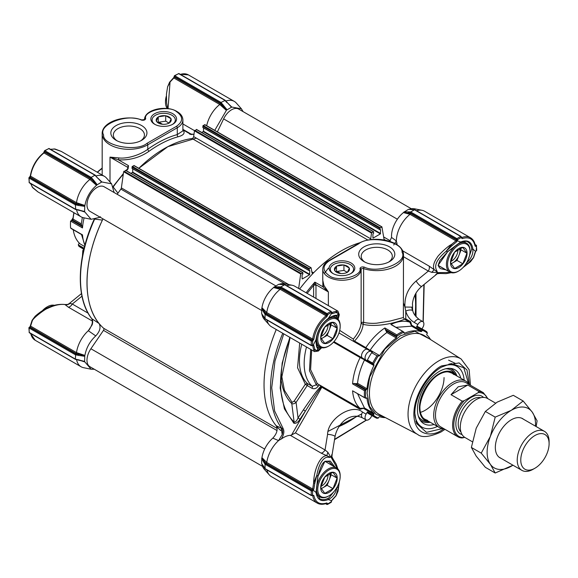 <?xml version="1.0" encoding="UTF-8"?>
<svg xmlns="http://www.w3.org/2000/svg" width="578" height="578" viewBox="0 0 578 578"><rect width="100%" height="100%" fill="white"/><g stroke="black" fill="none" stroke-linecap="round" stroke-linejoin="round"><path stroke-width="0.87" d="M117.074 140.822A15.548 8.981 180 0 1 113.339 134.985A15.548 8.981 180 0 1 122.933 126.69A15.548 8.981 180 0 1 139.883 128.634A15.548 8.981 180 0 1 144.435 134.985A15.548 8.981 180 0 1 140.7 140.822M116.12 140.309L116.12 140.309A18.055 10.426 180 0 1 116.12 125.571A18.055 10.426 180 0 1 141.653 125.571A18.055 10.426 180 0 1 141.653 140.309A18.055 10.426 180 0 1 116.12 140.309M172.808 113.714A12.868 7.427 0 0 0 154.608 113.714A12.868 7.427 0 0 0 154.608 124.219L154.608 124.219A12.868 7.427 0 0 0 172.808 124.219A12.868 7.427 0 0 0 172.808 113.714M172.338 124.48A11.618 6.705 0 0 0 175.322 119.993A11.618 6.705 0 0 0 171.919 115.246A11.618 6.705 0 0 0 159.261 113.794A11.618 6.705 0 0 0 152.093 119.993A11.618 6.705 0 0 0 155.07 124.48M100.485 216.757L99.38 217.444L91.107 219.293L84.901 212.047L79.829 210.385M69.938 303.371L69.244 303.551C67.814 303.941 70.169 304.331 65.372 304.534L64.938 304.541A5.007 4.711 151.3 0 0 69.938 303.371L72.301 304.042A5.007 2.89 -60 0 1 69.793 306.687A5.007 2.89 -60 0 1 68.334 307.164L64.938 304.541C60.004 303.927 54.188 305.235 47.483 308.457C45.496 308.76 33.293 317.842 32.31 320.718L30.583 326.122L76.491 352.631L84.901 355.412L84.756 355.817L75.985 353.57L29.991 327.018L29.615 327.235L75.711 353.844L75.342 359.083L84.619 361.423L84.756 355.817M146.949 143.366A1.17 0.672 60 0 1 147.773 144.796L177.28 127.76L177.28 134.587L182.901 130.859L182.901 119.921C182.764 116.539 180.813 113.75 177.041 111.554C166.218 104.748 144.384 109.48 144.514 119.617L144.529 119.559A1.17 0.954 2.4 0 1 145.685 118.714C142.99 110.774 168.921 104.784 176.456 111.612C183.334 116.518 183.334 121.423 176.456 126.329L146.949 143.366C136.646 152.325 102.385 145.663 103.578 134.934C97.451 124.776 127.377 113.057 141.451 120.101C143.734 120.52 145.143 120.058 145.685 118.714M149.095 151.226A1.669 0.838 54.3 0 1 147.773 149.268C157.736 142.145 167.577 137.253 177.28 134.587A1.669 1.178 -105.2 0 0 178.161 136.762A109.336 63.125 120 0 0 149.095 151.226C140.021 157.556 129.79 160.424 118.418 159.831L110.001 157.115L118.635 157.91C127.673 159.08 140.83 154.557 147.773 149.268L147.773 144.796A26.711 15.418 0 0 1 110.001 144.796A26.711 15.418 0 0 1 102.176 133.894L102.176 175.04M182.778 129.739C185.502 132.824 183.956 135.165 178.161 136.762M128.468 165.626L128.07 168.899L127.709 167.338A1.669 0.961 -60 0 1 128.468 165.626L118.418 159.831A1.669 0.657 96.3 0 0 118.635 157.91M113.331 187.178L117.955 193.189L121.633 188.067M196.643 129.667L194.461 130.852L193.659 136.589A1.669 0.961 120 0 1 192.069 138.539A109.336 63.125 -60 0 0 138.836 168.299L167.851 146.66L196.354 138.142M191.918 134.566L189.736 134.204M84.901 205.486C86.425 197.409 90.305 190.689 96.533 185.328L89.915 179.44A23.373 13.496 120 0 0 76.491 202.697L84.901 205.486L84.756 205.891L75.985 203.644L29.991 177.085L29.146 178.118L29.615 177.302A0.665 0.383 120 0 0 29.146 178.118L29.146 182.482L75.342 209.157L84.619 211.497L84.756 205.891M96.815 185.003L101.605 182.084L94.937 175.221L91.158 177.395L93.318 179.809L92.646 180.459L96.815 185.003L96.533 185.328M101.605 182.084L97.371 177.735L101.136 181.355M98.246 178.494L101.938 182.048M102.219 182.048L111.597 183.804L114.119 192.532M117.045 194.222L117.955 193.189M214.763 130.353L226.374 110.362L219.756 104.481A23.373 13.496 120 0 0 206.693 125.693M169.643 82.452L173.855 77.972L219.763 104.474L220.326 103.57L226.655 110.037L226.374 110.362M226.655 110.037L231.778 107.082L227.233 102.595L230.983 106.388M228.086 103.527L231.778 107.082M232.06 107.082L241.438 108.837L243.085 111.612M94.33 369.255L91.107 369.219L84.901 361.973L79.829 360.311M78.507 359.747L84.901 361.973M84.901 355.412C86.31 347.775 89.93 341.273 95.753 335.912C99.922 331.396 101.034 327.264 99.098 323.514C81.852 303.132 83.239 259.927 102.414 220.102L102.855 218.795M78.507 209.821L84.901 212.047M128.475 166.341L128.229 167.671M84.619 206.353L78.507 205.457L78.738 204.554L75.711 203.918L75.342 204.793L75.711 209.366M76.563 209.684A23.373 13.496 120 0 0 81.086 216.829A23.373 13.496 120 0 0 83.507 217.74L91.107 219.293M102.414 220.102L94.9 219.105M95.753 335.912L88.304 330.724L92.177 324.822L92.466 319.128L99.098 323.514M88.304 330.724A23.373 13.496 120 0 0 76.491 352.623L75.985 353.57M84.619 356.279L78.507 355.391L78.738 354.48L75.711 353.844M76.563 359.61A23.373 13.496 120 0 0 81.086 366.755A23.373 13.496 120 0 0 83.507 367.673L91.107 369.219M241.438 108.837L236.301 103.036A23.373 13.496 120 0 0 234.292 101.388A23.373 13.496 120 0 0 225.846 101.049M225.145 100.464L220.998 102.436L226.988 109.69M231.446 107.118L225.117 100.232M111.597 183.804L106.453 177.995A23.373 13.496 120 0 0 104.452 176.355A23.373 13.496 120 0 0 96.006 176.008M93.318 179.809L97.147 184.657M79.273 243.071L78.283 244.797L78.796 246.141A50.076 28.914 -60 0 0 80.826 247.529L83.637 249.147M70.538 221.143L70.458 224.596A50.076 28.914 -60 0 1 70.581 221.121L70.538 221.143M73.84 212.646L73.059 217.892L71.304 220.709M102.176 168.032L97.212 172.172M167.649 108.585L166.608 102.884L166.435 94.207L167.613 86.801L170.033 82.177L168.039 108.642M104.452 176.355L61.254 151.407L54.318 148.987L50.575 149.377M30.786 183.652L32.31 187.091L37.982 191.947M90.06 328.629L88.528 330.551M75.711 359.299L29.146 332.415A0.665 0.383 120 0 0 29.283 332.718L28.9 327.748L29.572 326.975A0.838 0.484 -120 0 0 29.435 327.155M223.159 104.842L222.487 105.492L220.428 103.195L220.998 102.436L174.802 75.761A0.665 0.383 120 0 0 174.332 76.578L174.332 76.036L177.872 73.991M97.097 177.627L95.276 175.192M95.24 175.163L49.072 148.51A0.665 0.383 120 0 0 48.74 148.546L95.305 175.43M29.146 181.665L29.146 182.482A0.665 0.383 120 0 0 29.283 182.785L28.9 177.822L29.572 177.049A0.838 0.484 -120 0 1 29.991 177.085A0.838 0.484 120 0 0 30.569 176.189A23.373 13.496 120 0 1 44 152.932L89.922 179.44L90.486 178.53L92.646 180.459L90.58 178.154L91.158 177.395L44.961 150.728A0.665 0.383 120 0 0 44.492 151.544L44.492 150.995L48.032 148.951M30.562 175.633A0.838 0.39 7.9 0 0 30.331 175.857A0.838 0.39 7.9 0 0 30.569 176.189L76.491 202.697L75.985 203.644M102.176 168.444A47.569 27.462 120 0 0 97.429 172.295M84.576 246.488L80.299 244.017A47.569 27.462 -60 0 1 73.233 229.748M82.437 256.083L82.806 250.592L84.121 248.316M71.766 228.613L70.581 227.934A50.076 28.914 -60 0 1 70.458 224.596M82.343 217.415L81.317 223.917L81.65 225.319L72.481 220.023A0.838 0.484 120 0 0 73.066 219.084A47.569 27.462 -60 0 1 74.056 212.776M220.428 103.195L174.332 76.578L174.332 77.011A0.838 0.484 120 0 1 174.216 77.481L173.855 77.972A0.838 0.405 -129.2 0 0 173.429 77.943L169.592 82.184L167.613 86.808M32.086 186.737A0.838 0.556 -33.6 0 0 32.31 187.091L33.286 188.226M55.77 149.261L54.318 148.987A0.838 0.556 -86.4 0 0 53.891 148.965M30.345 326.678L30.583 326.122A0.838 0.405 9.2 0 1 30.345 325.775L30.345 326.678A0.838 0.484 120 0 1 29.991 327.018A0.838 0.484 -120 0 0 29.572 326.975L30.099 326.686M32.354 320.234L35.114 316.303L32.101 320.328L30.345 325.775A0.838 0.405 9.2 0 1 30.598 325.544M78.507 355.391L75.342 354.726L29.146 328.051L29.615 327.235A0.665 0.383 120 0 0 29.146 328.051L29.615 327.235L29.146 327.502M29.146 331.591L29.146 328.051M70.581 221.121L72.481 220.023M84.106 217.863A50.076 28.914 120 0 0 82.502 227.942L70.632 221.092M70.632 228.021L82.502 234.87A50.076 28.914 120 0 0 84.706 244.725A50.076 28.914 120 0 0 84.915 245.209M82.502 227.942L81.65 225.319M174.332 76.578L174.332 76.036M90.58 178.154L44.492 151.544L44.492 150.995M81.491 234.516L84.706 244.725M262.231 314.548L261.957 314.266A20.866 12.044 120 0 0 264.211 319.229L269.355 325.038A23.373 13.496 -60 0 1 266.928 319.995M321.628 347.696L316.845 350.882L313.616 349.502L312.669 345.637A0.838 0.571 171.9 0 0 313.854 345.528L314.815 349.264A0.838 0.715 159.6 0 1 313.616 349.502L314.548 351.619L271.357 326.686A23.373 13.496 -60 0 1 269.355 325.038M368.576 350.044L370.187 350.124A47.577 27.469 -60 0 1 386.92 332.48L385.251 329.482L396.775 336.136L396.783 334.835A50.076 28.914 -60 0 1 399.781 332.957A50.076 28.914 -60 0 1 402.787 331.367L390.865 324.489A50.076 28.914 -60 0 1 409.867 322.221L404.354 319.042C405.402 319.482 380.823 328.434 363.121 324.366L363.627 322.394C368.049 323.319 372.456 323.572 376.856 323.167L390.107 321.043L403.372 317.539L403.473 255.194A26.711 15.418 180 0 1 363.627 268.626L363.627 322.394A1.669 0.961 0 0 0 361.134 323.21L363.121 324.366C362.652 329.727 359.783 335.298 354.524 341.078L365.86 347.624A0.838 0.484 -60 0 1 365.498 347.985A0.838 0.484 120 0 1 365.079 348.028M434.186 269.688L431.752 272.346L428.349 271.068A5.007 2.89 120 0 0 429.382 267.578A5.007 2.89 120 0 0 429.071 266.075L434.186 269.695C432.676 266.581 433.681 262.491 437.199 257.434C437.445 256.126 447.762 245.953 451.339 244.581L455.941 240.831L410.033 214.33L403.437 212.588L410.445 213.333L456.439 239.884L456.439 239.458L410.344 212.841L410.712 211.967L414.491 209.785L408.502 209.344L403.711 212.263M445.956 269.847L440.588 268.683C438.651 267.137 437.994 265.555 438.615 263.922L439.844 260.606L447.639 251.741L438.052 265.41L448.109 271.096M335.161 490.093L328.947 497.868L327.755 498.511A0.838 0.527 64.9 0 1 328.29 499.558C321.31 502.217 317.221 499.862 316.036 492.485L317.878 476.229A131.025 75.653 -60 0 1 316.845 475.195C317.828 469.668 319.273 465.369 321.187 462.299C323.68 458.137 326.411 456.519 329.388 457.458L330.927 457.032L329.337 456.837A1.669 1.416 106.3 0 1 329.388 457.458M319.547 346.793L317.582 347.588L316.722 345.716L316.274 339.365A0.838 0.433 -175.6 0 1 316.036 339.64C317.221 330.898 321.31 323.817 328.29 318.42C332.849 315.754 335.76 314.786 337.017 315.501A131.025 75.653 -60 0 1 338.433 313.5L338.058 319.237M427.359 333.109L426.853 331.859A50.076 28.914 -60 0 0 424.823 330.471A50.076 28.914 -60 0 0 422.612 329.402L422.366 330.313A49.246 28.43 -60 0 1 427.373 333.203L427.359 333.109M403.473 256.711L428.349 271.068L416.124 281.024C408.046 288.126 404.325 296.803 404.968 307.048L405.749 311.123C407.266 316.202 410.113 319.988 414.303 322.473L417.843 324.518A5.007 2.89 -60 0 1 422.85 321.628A5.007 2.89 -60 0 1 423.884 323.918A5.007 2.89 -60 0 1 422.85 327.408L422.012 328.853M280.749 430.531A109.336 63.125 -60 0 1 276.262 329.518A109.336 63.125 120 0 0 276.154 425.74C278.097 429.44 276.985 433.572 272.809 438.131A20.866 12.044 120 0 0 261.957 457.639L266.761 462.479L312.669 488.981L313.616 483.121C313.796 470.196 320.06 455.32 326.787 455.717L321.093 453.094L290.322 435.328A5.007 2.89 -60 0 0 291.587 434.959L305.35 411.124L303.421 409.809L298.053 417.93C296.774 420.871 295.459 422.236 294.123 422.027L291.774 403.567C292.938 404.188 294.375 403.798 296.088 402.404L298.053 417.93L299.982 419.238L305.35 411.124C313.63 397.895 319.02 389.709 321.534 386.559L321.823 387.238L360.072 409.318L364.48 408.003L357.703 393.986L364.443 407.974L373.887 413.422A47.569 27.462 -60 0 1 366.979 398.155L366.466 397.852M363.569 408.422L373.843 414.354A0.838 0.484 120 0 0 373.887 413.422M360.072 409.318A0.838 0.484 120 0 0 360.116 408.386L364.487 408.09M321.534 386.559L318.066 384.11L360.116 408.386A50.076 28.914 120 0 1 352.58 390.8L364.501 397.678A50.076 28.914 120 0 1 364.501 390.75L366.394 389.716L356.048 383.741L354.097 383.438L352.58 383.871A50.076 28.914 -60 0 1 360.116 357.58L333.477 342.198M360.072 356.698L333.976 341.634L373.843 364.653L363.569 358.721L364.487 359.776L360.116 357.58A0.838 0.484 -60 0 0 360.072 356.698L363.569 358.721M356.048 383.741L357.536 383.322C358.317 375.722 360.621 367.976 364.443 360.072L364.443 360.072C360.629 367.976 358.324 375.722 357.536 383.322L366.979 388.777A47.569 27.462 -60 0 1 373.887 365.527A0.838 0.484 120 0 0 373.843 364.653M332.849 273.466A12.868 7.427 0 0 0 351.041 273.466A12.868 7.427 0 0 0 351.041 262.961A12.868 7.427 0 0 0 332.849 262.961A12.868 7.427 0 0 0 332.849 273.466L332.849 273.466M350.579 273.719A11.618 6.705 0 0 0 353.563 269.232A11.618 6.705 0 0 0 350.16 264.493A11.618 6.705 0 0 0 337.501 263.041A11.618 6.705 0 0 0 330.327 269.232A11.618 6.705 0 0 0 333.311 273.719M363.996 261.61A18.055 10.426 0 0 0 389.529 261.61A18.055 10.426 0 0 0 389.529 246.871A18.055 10.426 0 0 0 363.996 246.871A18.055 10.426 0 0 0 363.996 261.61L363.996 261.61M388.582 262.123A15.548 8.981 0 0 0 392.317 256.285A15.548 8.981 0 0 0 387.759 249.942A15.548 8.981 0 0 0 370.816 247.991A15.548 8.981 0 0 0 361.214 256.285A15.548 8.981 0 0 0 364.949 262.123M396.775 336.136L396.833 336.23A49.246 28.43 -60 0 1 400.373 333.976A49.246 28.43 -60 0 1 403.914 332.14L404.434 333.282A47.569 27.462 -60 0 1 421.116 331.627L411.673 326.18L409.867 322.221A0.838 0.484 -60 0 0 410.647 321.715L405.799 318.919L404.282 318.991L403.372 317.539M422.366 330.313L421.897 331.122L411.623 325.19L410.647 321.715M468.505 383.395L463.787 367.709L451.259 363.569L441.686 367.052C427.344 374.905 414.484 397.187 414.852 413.53L416.622 423.566L426.47 432.344L442.416 428.587M415.885 421.434A35.056 20.237 120 0 0 420.618 426.354L421.918 427.099A35.056 20.237 -60 0 1 414.874 414.722M442.726 366.474A35.056 20.237 -60 0 1 456.974 366.387L455.674 365.636A35.056 20.237 120 0 0 449.048 363.996M416.565 210.753A23.373 13.496 -60 0 1 422.142 210.327L414.542 208.781A20.866 12.044 120 0 0 409.116 209.308L409.499 209.409M403.437 212.588A20.866 12.044 120 0 0 391.559 237.435L389.745 241.264M311.845 271.833L313.579 272.83A109.336 63.125 -60 0 1 360.369 242.601A109.336 63.125 120 0 0 299.635 289.036M286.717 285.72A23.373 13.496 -60 0 1 292.302 285.294L284.701 283.747A20.866 12.044 120 0 0 279.275 284.268L279.658 284.369M278.661 284.304L273.871 287.223L280.605 288.292L326.599 314.851L326.599 314.418L280.503 287.808L280.872 286.926L284.651 284.744L278.661 284.304M273.589 287.548A20.866 12.044 120 0 0 261.957 307.706L266.761 312.546A23.373 13.496 -60 0 1 280.186 289.296L273.589 287.548L273.871 287.223M265.634 319.02L265.056 318.688L265.634 319.02L265.056 318.688L265.056 314.324L263.9 312.496A0.665 0.513 -32.2 0 1 264.529 311.817L261.957 307.706M261.812 308.11L261.675 313.724L263.9 316.86A0.665 0.513 147.8 0 0 264.139 317.235M265.634 468.946L265.056 468.614L265.634 468.946L265.056 468.614L265.056 464.25L263.9 462.422A0.665 0.513 -32.2 0 1 264.529 461.75L261.957 457.639M261.812 458.043L261.675 463.65L263.9 466.786A0.665 0.513 147.8 0 0 264.139 467.161M262.231 464.481L261.812 463.953M261.957 464.199A20.866 12.044 120 0 0 264.211 469.163L269.355 474.964A23.373 13.496 -60 0 1 266.928 469.921M326.108 503.322A0.838 0.556 -110.6 0 0 326.505 503.373C323.008 504.673 319.937 504.587 317.271 503.12L271.357 476.612A23.373 13.496 -60 0 1 269.355 474.964M263.9 462.422L261.675 458.506M263.9 466.786L265.056 468.614L311.253 495.288L311.253 490.924A0.665 0.383 -60 0 1 311.73 490.108L312.438 491.062L311.253 490.924L265.056 464.25L265.634 463.498L311.73 490.108L312.098 489.891L266.104 463.332L266.761 462.479A23.373 13.496 -60 0 1 278.574 440.58L272.809 438.131M276.154 425.74L281.183 428.081L282.216 434.54L278.574 440.58M263.9 312.496L261.675 308.573M274.203 286.876L278.712 286.847A0.665 0.513 92.2 0 0 278.444 287.728L280.503 287.808M292.302 285.294A23.373 13.496 -60 0 1 294.729 286.204L337.92 311.145L335.616 311.39L338.433 313.5L336.013 312.554A0.838 0.715 -99.6 0 0 335.616 311.39L331.794 312.503A0.838 0.571 68.1 0 1 332.292 313.587L336.013 312.554M339.719 330.385L353.288 339.084C357.926 333.622 360.542 328.333 361.134 323.21L361.134 269.435A19.197 11.083 180 0 1 349.076 279.456A19.197 11.083 180 0 1 328.369 277.007A19.197 11.083 180 0 1 322.748 269.167L322.748 280.113L323.933 285.474L328.369 291.941L322.871 286.746L322.748 275.121M391.559 237.435L396.356 240.968L393.712 245.007M396.356 240.968A23.373 13.496 -60 0 1 410.033 214.33L410.445 213.333M404.044 211.916L408.552 211.88A0.665 0.513 92.2 0 0 408.285 212.762L410.344 212.841M422.142 210.327A23.373 13.496 -60 0 1 424.57 211.245L470.485 237.753A23.373 13.496 -60 0 0 461.649 237.551A0.838 0.556 69.4 0 1 462.14 238.62C469.148 236.453 473.461 238.945 475.087 246.098A0.838 0.556 -9.4 0 0 475.318 245.621C474.697 241.944 473.086 239.321 470.485 237.753M290.322 435.328A23.373 13.496 120 0 0 281.284 439.027L278.762 440.378M266.104 463.332L264.529 461.75L265.634 463.498M278.712 286.847L280.872 286.926L327.069 313.601L327.777 314.851A0.838 0.484 0 0 1 326.599 314.851A0.838 0.484 -60 0 1 326.108 315.805A23.373 13.496 -60 0 0 312.684 339.062L266.761 312.554L266.104 313.406L264.529 311.817L265.634 313.565L265.056 314.324L311.253 340.998A0.665 0.383 -60 0 1 311.73 340.182L312.438 341.136L311.253 340.998L311.253 345.355L312.438 345.225L311.73 345.63A0.665 0.383 -60 0 1 311.39 345.666L311.39 345.666A0.665 0.383 -60 0 1 311.253 345.355L265.056 318.688L263.9 316.86M265.634 313.565L311.73 340.182L312.098 339.965A0.838 0.484 -60 0 0 312.684 339.062A0.838 0.39 7.9 0 0 313.854 339.185C315.48 330.154 319.793 322.683 326.801 316.758A0.838 0.39 -127.9 0 0 326.108 315.805L280.186 289.296L280.605 288.292M282.49 284.665A0.665 0.513 -87.8 0 1 282.938 284.679M285.229 285.077L284.651 284.744L285.229 285.077M307.142 293.371L313.616 285.359L314.88 282.136L315.92 284.752A1.669 0.723 -10.2 0 0 313.731 284.997M328.369 268.156L324.309 273.546M306.123 292.786A109.336 63.125 -60 0 1 314.88 282.136L322.871 286.746A1.669 1.069 153.8 0 0 323.933 285.474M396.226 244.256L396.905 243.049L396.342 241.113M396.905 243.049A23.373 13.496 120 0 0 397.158 244.87M412.331 209.698A0.665 0.513 -87.8 0 1 412.779 209.72M415.069 210.117L414.491 209.785L415.069 210.117M476.51 245.585L476.25 250.642A0.838 0.484 60 0 1 476.077 251.025L476.749 250.252L476.366 245.282A0.665 0.383 -60 0 1 476.51 245.585L476.25 246.553L475.087 246.098M435.718 274.629L437.705 272.787L440.718 273.459M472.732 258.763L470.535 261.704L463.881 266.603M450.623 272.469L437.394 272.621L436.997 271.075A1.669 1.416 133.7 0 1 436.433 271.342L437.033 272.397L431.752 272.346M439.237 272.961A1.669 1.279 -71.3 0 0 439.706 272.643M475.195 251.972A0.838 0.405 -170.8 0 1 475.304 252.225A0.838 0.405 -170.8 0 1 475.058 252.456L473.469 257.412M415.987 293.097L416.044 316.852M338.961 482.977L338.043 491.184L336.064 495.816L332.22 500.057A0.838 0.405 50.8 0 0 332.292 499.724L335.796 495.873M332.292 499.724L331.555 500.729L332.22 500.057A0.838 0.405 50.8 0 1 331.945 500.093M332.14 458.455L330.927 457.032L332.104 459.026A1.669 1.279 -48.7 0 0 332.14 458.455L333.101 459.105L336.121 464.004L337.892 468.989M332.104 459.026L337.415 468.563M339.315 481.864L338.043 491.192L336.577 494.587M330.847 502.239L331.324 501.422M325.479 503.72L327.524 504.442L331.23 502.296L331.562 501.328A0.838 0.484 180 0 1 331.324 501.668L327.069 504.421A0.665 0.383 -60 0 1 326.736 504.45L326.736 504.45A0.665 0.383 -60 0 1 326.599 504.146L327.777 504.009L327.069 504.421M311.253 495.288L312.438 495.151L311.73 495.556A0.665 0.383 -60 0 1 311.39 495.592L311.39 495.592A0.665 0.383 -60 0 1 311.253 495.288M291.587 434.959L295.466 432.886L325.06 449.973A5.007 2.89 -60 0 1 321.093 453.094M333.101 459.105C330.876 454.85 332.393 456.692 332.01 455.262L335.016 436.65A5.007 1.221 -170.8 0 0 332.61 435.176A5.007 1.221 -170.8 0 0 327.567 434.41L325.06 449.973L327.863 452.278L326.787 455.717L329.337 456.837M313.616 483.121L316.845 475.195L314.815 483.316L313.616 483.121M313.854 489.082L312.691 490.91A0.838 0.484 -120 0 0 312.098 489.891A0.838 0.484 -60 0 0 312.452 489.552L312.669 488.981A0.838 0.376 6.7 0 0 313.854 489.082L314.815 483.316M331.324 311.694L331.324 312.51L327.777 314.555L326.599 314.418A0.665 0.383 -60 0 1 327.069 313.601L330.847 311.419A0.665 0.383 -60 0 1 331.324 311.694L331.324 312.51L330.847 311.419L284.651 284.744M408.552 211.88L410.712 211.967L456.916 238.635L457.624 239.884A0.838 0.484 0 0 1 456.439 239.884A0.838 0.484 -60 0 1 456.324 240.361L455.941 240.831A0.838 0.376 -126.7 0 1 456.613 241.814L457.393 240.831L460.652 241.994C467.631 239.343 471.72 241.698 472.905 249.075C473.252 254.139 471.164 258.706 466.641 262.773A131.025 75.653 -60 0 1 467.667 263.806L473.295 257.766M456.613 241.814L452.104 245.527L451.339 244.581L446.086 251.343A131.025 75.653 -60 0 1 447.495 251.719L460.652 241.994A0.838 0.527 64.9 0 1 460.42 242.413C464.502 241.055 467.024 240.947 467.985 242.088A18.366 10.599 -60 0 1 471.727 249.132L468.151 259.746M434.186 269.695L436.433 271.342M436.997 271.075C433.63 265.923 436.665 259.349 446.086 251.343L452.104 245.527M461.165 236.727L461.165 237.544L457.624 239.588L456.439 239.458A0.665 0.383 -60 0 1 456.916 238.635L460.688 236.46A0.665 0.383 -60 0 1 461.165 236.727L461.165 237.544L460.688 236.46L414.491 209.785M476.034 250.765L476.51 250.498L476.034 250.765M475.167 244.812L476.51 246.409M475.058 252.456L476.25 250.642M327.863 452.278L330.551 456.83M331.223 457.22L331.83 454.568M385.432 417.612A47.569 27.462 -60 0 1 379.63 416.738A0.838 0.484 -60 0 0 378.85 417.244L378.38 418.06A49.246 28.43 -60 0 1 373.374 415.163L367.435 411.825L366.091 414.144L362.55 412.107C352.262 403.039 327.805 418.638 327.567 434.41M367.435 411.825A0.838 0.484 120 0 0 367.398 412.764L372.709 415.835A50.076 28.914 120 0 0 374.746 417.215A50.076 28.914 120 0 0 376.957 418.284L378.38 418.06M335.016 436.65C337.465 423.681 349.885 411.738 362.55 417.887L366.091 419.931A5.007 2.89 -60 0 0 371.098 417.041L371.936 415.596M336.013 495.548L338.433 487.659A131.025 75.653 -60 0 1 337.017 487.283C335.767 493.222 332.856 497.318 328.29 499.558L331.555 500.729L331.324 501.668M334.958 467.075L330.269 461.063L324.901 461.28L317.965 476.344C322.481 458.527 325.595 461.302 329.113 461.771L332.805 465.832M312.691 490.91L312.438 495.151L311.73 495.556M280.561 382.983A95.493 55.134 -60 0 1 290.113 337.509L280.561 382.983A95.493 55.134 -60 0 0 294.123 422.027A1.669 1.351 133.8 0 1 293.805 423.19C295.842 423.775 297.901 422.46 299.982 419.238M312.337 345.492A0.838 0.484 -120 0 0 312.691 345.073L311.73 345.63M313.854 345.528L313.392 344.936A0.838 0.672 105.4 0 1 312.626 345.406L311.39 345.666L265.223 319.005M314.815 349.264L316.845 350.882A131.025 75.653 -60 0 1 317.878 348.664C316.628 347.934 316.014 344.921 316.036 339.64L313.392 344.936L312.691 345.073M317.582 347.588A0.838 0.824 -58.1 0 1 317.878 348.664L320.674 347.392M337.321 318.565L337.017 315.501A0.838 0.824 118.1 0 1 335.941 315.783L336.244 317.886M373.374 364.378A49.246 28.43 -60 0 1 378.38 355.708L378.85 355.976A0.838 0.484 -60 0 0 379.63 355.578A47.569 27.462 -60 0 1 396.313 337.971L386.87 332.516C380.678 336.996 375.122 342.87 370.187 350.131L370.144 350.189M378.38 355.708L376.957 355.766A50.076 28.914 -60 0 0 372.709 363.114L367.398 360.051A0.838 0.484 120 0 0 367.435 360.954L373.28 364.328L372.709 363.114M367.398 360.051A50.076 28.914 -60 0 1 371.647 352.696A0.838 0.484 120 0 1 372.442 352.277L338.99 332.964L353.859 341.547L353.288 339.084M332.292 313.587L331.555 313.486L331.324 312.51M313.616 297.106L313.616 285.359A1.669 0.961 180 0 1 315.978 285.359L315.92 284.752L328.369 291.941L328.369 305.625M353.693 341.099L354.524 341.078M437.705 272.787L437.033 272.397M405.799 318.919L405.749 311.123A5.007 2.269 -16 0 1 412.41 310.429L411.782 307.142L404.968 307.048L403.473 303.125M471.727 249.132A0.838 0.527 -4.9 0 0 472.905 249.075L475.643 251.452L473.555 257.672L470.535 261.704L463.094 267.469M427.373 333.203L426.904 334.019A0.838 0.484 -60 0 0 426.853 334.944A47.569 27.462 -60 0 1 430.509 339.532M373.843 414.354L373.374 415.163M366.091 419.931A5.007 2.89 -60 0 1 366.091 414.144M327.755 498.511A18.366 10.599 -60 0 1 319.779 498.785L316.274 492.073A0.838 0.527 175.1 0 1 316.036 492.485L312.452 489.552M301.774 344.242A55.091 31.804 120 0 0 307.424 383.561L312.142 386.285L316.318 384.854L318.247 386.162C316.361 388.568 314.266 389.276 311.947 388.286L307.229 385.555L296.088 402.404L294.166 401.096L305.307 384.247L307.229 385.555A1.669 0.961 120 0 0 307.662 384.247A1.669 0.961 -60 0 0 307.424 383.561L305.307 384.247L297.569 367.752L299.679 343.036M335.941 315.783L335.948 315.783C333.044 315.971 330.45 316.961 328.167 318.767A0.838 0.433 -124.4 0 0 328.29 318.42L331.555 313.486A0.838 0.672 134.6 0 0 331.577 312.575L331.548 312.546M371.098 351.503L367.557 349.459A5.007 2.89 -60 0 0 362.55 352.349A5.007 2.89 -60 0 0 362.55 358.129L366.091 360.173A5.007 2.89 -60 0 1 366.091 354.393A5.007 2.89 -60 0 1 371.098 351.503L338.99 332.964M369.949 350.311L365.86 347.624A50.076 28.914 -60 0 1 384.861 327.95L396.783 334.835M421.897 331.122L421.116 331.627M403.921 332.986L404.434 333.282L403.914 332.906M396.833 336.23L396.313 337.971M366.979 388.777L366.394 389.716M366.394 397.895L366.979 398.155L365.73 398.271A49.246 28.43 -60 0 1 365.73 390.099M372.709 415.835L373.28 415.199M374.746 417.215L369.429 414.151A50.076 28.914 -60 0 1 367.398 412.764M311.658 349.95L310.61 369.703L317.235 383.467L318.066 384.11M280.785 376.531A80.617 46.543 120 0 0 291.774 403.567A1.669 1.351 134.4 0 1 292.1 402.404L294.166 401.096M281.103 372.868L284.412 390.309L292.1 402.404M385.251 329.482L384.861 327.95M417.843 324.518L416.5 326.837L417.302 326.339L422.612 329.402M390.865 324.489L391.508 324.634M396.183 327.329L411.673 326.173L396.183 327.336M403.914 332.14L391.465 324.612M424.823 330.471L417.302 326.339M365.73 398.271L352.58 390.8M411.623 325.19L411.796 326.151M162.505 124.27L158.907 122.196M349.285 268.315A7.514 4.335 180 0 1 349.199 270.36A7.514 4.335 180 0 1 347.501 272.151L349.394 268.084L343.939 264.934L336.49 266.09L334.496 270.388L336.938 272.469M334.792 270.555A7.514 4.335 180 0 0 336.634 272.303A7.514 4.335 180 0 0 339.654 273.365L340.348 273.473A7.514 4.335 180 0 0 346.995 272.448L347.501 272.151M334.604 270.157A7.514 4.335 180 0 1 336.382 266.321M336.895 266.024A7.514 4.335 180 0 1 343.542 264.999M344.235 265.107A7.514 4.335 180 0 1 349.098 267.917M343.939 264.934L343.939 270.388L347.392 272.382M336.49 266.09L336.49 271.537L343.939 270.388M336.28 271.992L336.49 271.537M321.13 338.564A10.057 5.809 120 0 0 322.408 338.101L323.702 337.35A10.057 5.809 120 0 0 328.868 330.927L329.518 329.258A10.057 5.809 120 0 0 330.168 325.443A10.057 5.809 120 0 0 329.937 323.499M320.92 336.367A8.511 4.913 120 0 0 327.986 325.443A8.511 4.913 120 0 0 327.936 324.54M328.961 345.904A15.859 9.154 -60 0 1 317.748 339.43A15.859 9.154 -60 0 1 328.961 320.01A15.859 9.154 -60 0 1 340.175 326.483A15.859 9.154 -60 0 1 328.961 345.904L328.369 346.244A16.69 9.638 -60 0 1 320.024 347.067A16.69 9.638 -60 0 1 316.563 339.43A16.69 9.638 -60 0 1 317.618 333.203M323.507 323.008A16.69 9.638 -60 0 1 336.714 318.16A16.69 9.638 -60 0 1 340.175 325.797L340.175 326.483M323.109 343.072A11.683 6.748 120 0 0 332.112 339.936A11.683 6.748 120 0 0 337.212 328.174A11.683 6.748 120 0 0 334.799 322.835A11.683 6.748 120 0 0 325.797 325.963A11.683 6.748 120 0 0 320.696 337.725A11.683 6.748 120 0 0 323.116 343.072A11.683 6.748 120 0 0 332.119 339.943A11.683 6.748 120 0 0 337.22 328.181A11.683 6.748 120 0 0 334.799 322.835M337.075 328.196L332.986 322.38L324.807 327.105L320.718 337.639L324.807 343.455L332.986 338.737L337.075 328.196L331.237 324.829L330.219 323.384M321.238 338.773L322.408 338.101M323.702 337.35L327.148 335.363L328.868 330.927M329.518 329.258L331.237 324.829M332.986 338.737L327.148 335.363M429.468 421.824A27.766 16.032 -60 0 1 428.746 421.752A27.766 16.032 -60 0 1 422.597 393.596A27.766 16.032 -60 0 1 455.753 374.97A27.766 16.032 -60 0 1 456.179 375.563M434.071 424.483A31.118 17.961 -60 0 1 421.124 421.391A31.118 17.961 -60 0 1 421.022 393.481A31.118 17.961 -60 0 1 451.628 368.554A31.118 17.961 -60 0 1 460.782 378.222M456.974 366.387A35.056 20.237 -60 0 1 464.148 380.165M437.445 426.427A35.056 20.237 -60 0 1 421.918 427.099M420.56 412.302A26.711 15.418 120 0 0 444.049 377.593M340.745 273.517L337.14 271.436M171.045 119.068A7.514 4.335 180 0 1 170.965 121.113A7.514 4.335 180 0 1 169.267 122.904L171.153 118.837L165.705 115.694L158.256 116.843L156.262 121.142L158.704 123.222M156.551 121.315A7.514 4.335 180 0 0 158.394 123.056A7.514 4.335 180 0 0 161.421 124.118L162.115 124.227A7.514 4.335 180 0 0 168.762 123.201L169.267 122.904M156.363 120.91A7.514 4.335 180 0 1 158.148 117.074M158.654 116.778A7.514 4.335 180 0 1 165.301 115.752M165.994 115.86A7.514 4.335 180 0 1 170.864 118.671M165.705 115.694L165.705 121.142L169.159 123.136M158.256 116.843L158.256 122.298L165.705 121.142M158.047 122.746L158.256 122.298M321.13 488.497A10.057 5.809 120 0 0 322.408 488.027L323.702 487.283A10.057 5.809 120 0 0 328.868 480.86L329.518 479.191A10.057 5.809 120 0 0 330.168 475.369A10.057 5.809 120 0 0 329.937 473.433M320.92 486.293A8.511 4.913 120 0 0 327.986 475.369A8.511 4.913 120 0 0 327.936 474.473M328.961 495.83L328.369 496.17A16.69 9.638 -60 0 1 320.024 497.001A16.69 9.638 -60 0 1 316.563 489.356A16.69 9.638 -60 0 1 323.853 472.558A16.69 9.638 -60 0 1 336.714 468.086A16.69 9.638 -60 0 1 340.175 475.73L340.175 476.409A15.859 9.154 -60 0 1 328.961 495.83A15.859 9.154 -60 0 1 317.748 489.356A15.859 9.154 -60 0 1 328.961 469.936A15.859 9.154 -60 0 1 340.175 476.409M323.109 492.998A11.683 6.748 120 0 0 332.112 489.862A11.683 6.748 120 0 0 337.212 478.107A11.683 6.748 120 0 0 334.799 472.761A11.683 6.748 120 0 0 325.797 475.896A11.683 6.748 120 0 0 320.696 487.651A11.683 6.748 120 0 0 323.116 493.005A11.683 6.748 120 0 0 332.119 489.869A11.683 6.748 120 0 0 337.22 478.114A11.683 6.748 120 0 0 334.799 472.761M337.075 478.129L332.986 472.305L324.807 477.031L320.718 487.572L324.807 493.388L332.986 488.663L337.075 478.129L331.237 474.755L330.219 473.31M321.238 488.706L322.408 488.027M323.702 487.283L327.148 485.296L328.868 480.86M329.518 479.191L331.237 474.755M332.986 488.663L327.148 485.296M450.97 263.604A10.057 5.809 120 0 0 452.249 263.135L453.549 262.39A10.057 5.809 120 0 0 458.708 255.967L459.358 254.298A10.057 5.809 120 0 0 460.009 250.476A10.057 5.809 120 0 0 459.785 248.54M450.761 261.408A8.511 4.913 120 0 0 457.827 250.476A8.511 4.913 120 0 0 457.776 249.58M458.802 270.938L458.21 271.277A16.69 9.638 -60 0 1 449.865 272.108A16.69 9.638 -60 0 1 446.404 264.464A16.69 9.638 -60 0 1 453.694 247.666A16.69 9.638 -60 0 1 466.554 243.194A16.69 9.638 -60 0 1 470.015 250.838L470.015 251.517A15.859 9.154 -60 0 1 458.802 270.938A15.859 9.154 -60 0 1 447.589 264.464A15.859 9.154 -60 0 1 458.802 245.043A15.859 9.154 -60 0 1 470.015 251.517M452.95 268.105A11.683 6.748 120 0 0 461.952 264.97A11.683 6.748 120 0 0 467.053 253.215A11.683 6.748 120 0 0 464.64 247.868M450.537 262.759A11.683 6.748 120 0 0 452.957 268.113A11.683 6.748 120 0 0 461.966 264.977A11.683 6.748 120 0 0 467.067 253.222A11.683 6.748 120 0 0 464.647 247.875A11.683 6.748 120 0 0 455.637 251.004A11.683 6.748 120 0 0 450.537 262.759M466.916 253.236L462.826 247.42L454.648 252.138L450.558 262.679L454.648 268.495L462.826 263.77L466.916 253.236L461.078 249.862L460.059 248.417M451.078 263.814L452.249 263.135M453.549 262.39L456.988 260.403L458.708 255.967M459.358 254.298L461.078 249.862M462.826 263.77L456.988 260.403M262.571 466.388L89.922 366.712A14.19 8.193 -60 0 1 90.905 348.758L103.484 330.356A1.669 0.961 120 0 0 103.946 329.012A1.669 0.961 120 0 0 103.693 328.311A109.336 63.125 -60 0 1 102.992 218.881M261.675 310.494L89.922 211.331A14.19 8.193 -60 0 1 89.922 194.945A14.19 8.193 -60 0 1 104.112 186.752L275.865 285.915M117.182 194.302A109.336 63.125 -60 0 1 120.874 189.1A1.669 0.961 120 0 0 121.373 187.915L123.641 171.745L125.816 170.553M298.66 288.473L300.697 273.965L302.872 272.78L302.872 274.008L302.106 274.991L302.106 278.813M302.345 278.95L309.541 274.788L309.779 270.562L309.013 270.461L309.367 268.626L311.087 267.744L311.99 272.715A1.669 0.961 -60 0 0 312.322 273.25A1.669 0.961 -60 0 0 313.579 272.83M131.04 173.4L132.723 172.157L132.723 168.798M131.957 168.241L309.013 270.461L132.022 168.393L132.311 166.399L134.132 165.684M193.659 136.589L370.715 238.808A1.669 0.961 -60 0 1 370.382 239.74M370.715 238.808L371.517 233.079L373.345 231.684L373.699 233.115L372.926 234.104L372.926 237.919M373.164 238.057L380.367 233.902L380.599 229.676L379.905 229.726L379.833 228.346L381.914 226.858L384.168 239.899M201.859 132.514L203.543 131.271L203.543 127.904M202.777 127.348L379.833 229.574L202.849 127.507L203.131 125.513L204.952 124.797M217.386 131.871L223.621 118.895A14.19 8.193 -60 0 1 238.671 109.069L411.319 208.745M534.939 435.516A20.035 11.567 120 0 0 520.771 460.052A20.035 11.567 120 0 0 534.939 468.231L533.162 469.249A22.535 13.012 -60 0 1 521.898 470.369A22.535 13.012 -60 0 1 518.444 452.314A22.535 13.012 -60 0 1 533.162 432.452A22.535 13.012 -60 0 1 544.433 431.333A22.535 13.012 -60 0 1 549.1 441.65L549.1 443.694A20.035 11.567 120 0 0 534.939 435.516M495.534 403.104L487.5 398.466A22.535 13.012 120 0 0 476.229 399.579A22.535 13.012 120 0 0 461.511 419.44A22.535 13.012 120 0 0 464.965 437.495L472.349 441.765M487.42 398.423A24.623 14.219 120 0 0 478.208 392.621L478.974 391.501A25.454 14.696 -60 0 1 483.331 392.686L466.215 382.809A25.454 14.696 120 0 0 453.492 384.067A25.454 14.696 120 0 0 436.86 406.5A25.454 14.696 120 0 0 440.761 426.896L457.877 436.78A25.454 14.696 -60 0 1 462.234 401.168L464.177 400.727A24.623 14.219 120 0 0 453.788 425.126A24.623 14.219 120 0 0 464.177 437.524L462.234 437.965A25.454 14.696 -60 0 1 457.877 436.78L462.234 437.965M443.918 428.717A26.711 15.418 -60 0 1 439.251 427.474A26.711 15.418 -60 0 1 435.155 406.067A26.711 15.418 -60 0 1 452.603 382.535A26.711 15.418 -60 0 1 465.962 381.213A26.711 15.418 -60 0 1 469.372 384.63M478.974 391.501L467.761 385.027L458.202 386.783L451.021 394.695L462.234 401.168M478.208 392.621L464.177 400.727M464.604 437.279L464.177 437.524M467.761 385.027L451.021 394.695M533.162 469.249L534.939 468.231A20.035 11.567 120 0 0 549.1 443.694M487.131 452.213A34.218 19.76 120 0 0 490.375 464.315L481.228 453.13L490.375 436.376A34.218 19.76 120 0 0 487.131 452.213M501.032 458.325A22.621 13.056 -60 0 1 495.332 447.48A22.621 13.056 -60 0 1 511.328 419.78A22.621 13.056 -60 0 1 523.567 419.288M512.961 465.211L495.194 473.006L490.375 464.315A34.218 19.76 120 0 0 511.328 466.186A34.218 19.76 120 0 0 512.939 465.196M535.474 426.159A34.218 19.76 120 0 0 532.28 412.179A34.218 19.76 120 0 0 511.328 410.301A34.218 19.76 120 0 0 490.375 436.376L495.194 417.121L511.328 410.301L523.141 400.988L532.28 412.179L537.106 420.863L536.138 426.55M523.141 400.988L513.293 395.309L497.167 402.129L485.354 411.442L476.207 428.197L471.381 447.444L476.207 456.136L485.354 467.32L495.194 473.006M471.381 447.444L481.228 453.13M485.354 411.442L495.194 417.121M54.419 305.329A16.69 9.638 120 0 0 47.439 306.723L46.847 307.062A15.859 9.154 120 0 0 42.555 310.531M47.439 306.723A16.69 9.638 120 0 0 43.068 310.213M166.334 96.136A15.859 9.154 120 0 0 165.481 101.591L165.481 102.27A16.69 9.638 120 0 0 167.345 108.548M166.32 96.736A16.69 9.638 120 0 0 165.481 102.27M176.456 126.329A1.17 0.672 -120 0 1 177.28 127.76A19.197 11.083 0 0 0 182.901 119.921M110.001 181.998L110.001 157.115L127.709 167.338A1.669 0.961 180 0 1 128.186 167.916M92.415 321.065L68.334 307.164M144.529 119.559L141.812 119.942A1.17 0.47 108.1 0 0 141.451 120.101M193.97 134.356A109.336 63.125 120 0 0 190.769 134.356L182.901 129.812M128.07 168.899A109.336 63.125 120 0 0 126.38 170.712M123.302 174.173A109.336 63.125 120 0 0 113.324 186.802M182.901 129.364L191.39 134.262M182.901 123.952L194.519 130.657M78.507 205.457L75.342 204.793L29.146 178.118M94.568 219.293A109.336 63.125 120 0 0 91.808 318.745L92.466 319.128M226.937 102.66L224.777 100.254L178.58 73.579A0.665 0.383 120 0 1 178.913 73.55L174.419 75.704L174.086 76.672A0.838 0.484 180 0 1 174.173 76.462M91.555 318.406A0.838 0.665 -37.2 0 0 91.808 318.745A8.345 4.819 120 0 1 92.177 324.822M30.742 333.557A23.373 13.496 120 0 0 35.164 340.247L81.086 366.755M234.292 101.388L188.377 74.88A23.373 13.496 120 0 0 180.372 74.389M82.806 250.592L83.492 250.989M81.96 296.167L72.301 304.042L88.094 313.16M78.297 244.891L84.128 248.265M73.059 217.892L73.066 219.084L81.325 223.859M102.176 168.408L101.36 168.87M174.216 77.481L174.086 76.672A0.838 0.484 180 0 0 174.332 77.011L220.326 103.57M29.283 182.785L75.451 209.446M75.711 203.918L29.615 177.302M44.492 151.544L44.492 151.978L90.486 178.53M44.333 151.422A0.838 0.484 0 0 0 44.492 151.978A0.838 0.484 120 0 1 44 152.932A0.838 0.39 -127.9 0 0 43.588 152.881C36.385 158.928 31.963 166.587 30.331 175.857L29.572 177.049A0.838 0.484 -120 0 0 29.435 177.229M83.731 248.988L78.796 246.141M82.163 226.446L71.766 220.442M359.964 268.467C362.659 276.407 336.736 282.396 329.193 275.576C322.322 270.67 322.322 265.757 329.193 260.851L358.707 243.815C369.002 234.856 403.263 241.517 402.071 252.254C408.198 262.405 378.279 274.124 364.198 267.079C361.922 266.66 360.506 267.123 359.964 268.467A1.17 0.954 2.4 0 1 361.134 269.435A1.669 0.961 180 0 1 363.627 268.626A1.17 0.47 -71.9 0 1 364.198 267.079M322.748 269.167C322.885 265.786 324.843 262.99 328.615 260.794A1.17 0.672 60 0 1 329.193 260.851M429.599 338.954L414.86 331.237L400.373 335.767L384.775 349.257L369.732 376.914L367.102 393.127L369.559 406.464L376.083 414.469L384.471 417.114M424.758 335.876A45.387 26.205 120 0 0 401.515 337.783A45.387 26.205 120 0 0 371.712 378.294A45.387 26.205 120 0 0 379.385 414.462L417.612 434.403A43.545 25.143 -60 0 1 410.25 399.701A43.545 25.143 -60 0 1 438.839 360.838A43.545 25.143 -60 0 1 461.143 359.003L424.758 335.876M443.976 428.753L441.686 430.184C433.543 436.18 414.224 437.683 413.848 414.108C414.224 390.099 433.543 369.299 441.686 365.888L459.12 362.912L466.973 369.992L469.43 384.659M402.389 250.671L429.071 266.075M281.183 428.081L281.847 428.464A109.336 63.125 -60 0 1 282.758 333.26M423.898 284.629L423.053 321.758M366.315 420.04L334.583 439.338M317.271 503.12A23.373 13.496 -60 0 1 312.684 495.57L312.438 495.433M281.284 439.027C284.008 434.634 284.557 431.015 282.938 428.161A0.838 0.665 142.8 0 1 281.847 428.464A8.345 4.819 -60 0 1 282.216 434.54M282.938 428.161L274.608 410.951L271.718 387.766L274.991 360.983L283.769 333.853M475.268 245.303L476.034 245.318A0.665 0.383 -60 0 1 476.366 245.282L475.109 244.552M328.246 431.275L361.77 413.92M325.732 503.648L326.599 504.146L326.202 503.489M312.575 495.346A0.838 0.484 -60 0 1 312.684 495.57A0.838 0.556 170.6 0 0 313.854 495.462C315.48 502.607 319.793 505.1 326.801 502.932L327.777 503.713A0.838 0.484 180 0 1 326.599 503.713A0.838 0.484 -60 0 0 326.491 503.38A0.838 0.556 -110.6 0 0 326.801 502.932M289.845 337.357L282.165 363.1L280.186 388.069L284.419 408.856L293.805 423.19M312.438 345.225L312.691 340.984A0.838 0.484 -120 0 0 312.098 339.965L266.104 313.406M285.012 284.73L331.18 311.383L331.562 312.467A0.838 0.484 0 0 0 331.505 312.293M315.978 298.472L315.978 285.359M414.86 209.771L461.027 236.424L461.403 237.5A0.838 0.484 0 0 0 461.352 237.327M476.25 246.553A0.838 0.484 60 0 0 475.658 245.534A0.838 0.484 -60 0 1 475.318 245.607L475.246 245.571M462.14 238.62L461.165 237.544M457.624 239.884L457.393 240.831L456.324 240.361M475.484 251.416L476.077 251.025M415.004 294.896A95.493 55.134 -60 0 1 415.04 315.523M356.901 416.218A95.493 55.134 -60 0 1 339.026 426.499M331.562 501.328L331.606 500.62M312.438 495.151L313.854 495.462M312.337 495.425A0.838 0.484 -120 0 0 312.691 494.999M321.823 387.238L295.466 432.886M327.777 314.851L326.801 316.758M313.854 339.185L312.691 340.984M403.473 255.194C404.369 241.171 373.381 234.097 358.122 243.757A1.17 0.672 60 0 1 358.707 243.815M416.124 281.024A5.007 1.221 50.8 0 0 419.31 285.005A5.007 1.221 50.8 0 0 421.788 286.348L436.404 274.449C436.527 273.856 437.821 273.531 440.284 273.466L446.035 273.632L451.23 272.671M362.55 417.887A5.007 2.89 -60 0 1 362.55 412.107M321.093 386.133C318.059 389.001 312.171 396.891 303.421 409.809M319.049 384.948L318.247 386.162M371.647 352.696L376.957 355.766M370.187 350.131L379.63 355.578M414.303 322.473A5.007 2.89 -60 0 1 419.31 319.583C410.835 312.438 412.988 309.765 412.439 303.746C413.256 296.774 416.377 290.98 421.788 286.348M373.887 365.527L364.443 360.072M306.499 346.973A55.091 31.804 120 0 0 312.142 386.285A1.669 0.961 -60 0 1 311.947 388.286M310.718 349.408L309.461 370.686L316.318 384.854L317.235 383.467M416.5 326.837L422.345 330.211M364.501 390.75L352.58 383.871M396.833 336.996L386.487 331.021M365.621 390.099L354.097 383.438M427.799 420.856A27.043 15.613 -60 0 1 423.291 393.069A27.043 15.613 -60 0 1 449.489 371.986A27.043 15.613 -60 0 1 454.503 374.602M445.573 368.8A28.857 16.661 -60 0 1 447.834 368.974A28.857 16.661 -60 0 1 454.048 372.759L455.753 374.97M430.198 422.251A30.034 17.34 -60 0 1 425.076 422.388A30.034 17.34 -60 0 1 420.127 420.062M428.746 421.752L425.979 421.384A28.857 16.661 -60 0 1 425.516 421.311A28.857 16.661 -60 0 1 418.313 416.023M449.98 368.359A30.034 17.34 -60 0 1 456.909 375.989M103.693 328.311L277.122 428.442M90.905 348.758L264.666 449.077M103.484 330.356L277.028 430.552M120.874 189.1L284.86 283.776M121.373 187.915L288.79 284.578M123.641 171.745L300.697 273.965M123.988 171.204L301.044 273.423M125.462 170.351L302.518 272.578M132.485 172.569L309.541 274.788M132.723 172.157L309.779 274.384M131.957 167.013L309.013 269.232M132.311 166.399L309.367 268.626M133.785 165.546L310.841 267.773M192.069 138.539L368.056 240.145M194.461 130.852L371.517 233.079M194.815 130.317L371.871 232.537M196.289 129.465L373.345 231.684M203.311 131.676L380.367 233.902M203.543 131.271L380.599 233.49M202.777 126.127L379.833 228.346M203.131 125.513L380.187 227.732M204.605 124.66L381.661 226.879M384.081 239.364L385.396 240.123M383.676 236.966L390.258 240.766M223.621 118.895L397.375 219.214M462.068 434.584A21.704 12.528 -60 0 1 456.62 417.937A21.704 12.528 -60 0 1 471.193 397.353A21.704 12.528 -60 0 1 483.526 397.411M480.744 397.729A20.035 11.567 120 0 0 472.378 399.398A20.035 11.567 120 0 0 459.741 415.654A20.035 11.567 120 0 0 460.948 432.019M141.812 119.942C125.332 114.076 101.547 121.763 102.176 133.894M190.422 134.038L182.901 129.703M193.984 134.291L190.429 134.045M113.18 186.412L123.389 173.559M126.091 170.546L128.179 167.96M75.487 209.46L83.759 211.461M81.086 216.829L37.888 191.889L32.773 187.756L30.598 183.544M83.254 211.295L83.803 211.476M89.323 329.344C92.393 324.901 93.166 321.317 91.649 318.601C75.48 298.089 76.737 257.138 94.424 218.766M75.487 359.386L83.759 361.387M83.254 361.221L83.803 361.409M230.586 106.034L231.027 106.424M100.745 180.993L101.186 181.391M55.112 149.052L61.254 151.407M55.091 149.045L50.387 149.268M65.372 304.534C55.213 303.45 45.127 307.373 35.114 316.303M75.451 359.372L29.283 332.718M30.547 333.448L35.164 340.247M180.177 74.28L188.377 74.88M225.08 100.204L178.913 73.55M43.588 152.881L44.578 150.663L49.072 148.51M69.244 303.551L81.476 293.595M173.935 77.264L173.429 77.943M82.437 235.065L71.173 228.556M417.612 434.403C421.702 437.893 429.432 437.12 440.819 432.098L445.002 429.346M423.219 321.91L424.173 284.405M366.524 420.105L334.525 439.692M265.114 468.83L261.762 463.91M265.114 318.904L261.762 313.984M284.867 284.687L278.936 284.246M414.708 209.727L408.776 209.287M265.223 468.939L311.39 495.592L312.517 495.303M321.708 347.71L318.326 351.048L314.548 351.626M338.116 319.294L339.315 314.699L337.92 311.145M328.615 260.794L358.122 243.757M316.274 492.073L317.965 476.344M328.167 318.767C321.375 323.998 317.409 330.862 316.274 339.365M460.42 242.413L447.639 251.741M419.31 319.583L422.85 321.628M470.463 385.259L469.134 369.689L461.143 359.003M336.714 318.16L333.268 316.166M320.024 347.067L316.571 345.08M427.525 420.365L425.444 419.498C409.195 412.324 431.643 367.268 449.2 372.174L452.155 373.236L453.947 374.609M448.6 360.159L455.601 363.511M336.714 468.086L325.392 461.547M320.024 497.001L316.954 495.223M466.554 243.194L463.484 241.423M449.865 272.108L438.536 265.569M125.715 170.329L302.771 272.549M132.022 168.393L309.078 270.612M134.031 165.525L311.087 267.744M196.534 129.436L373.59 231.662M202.849 127.507L379.905 229.726M204.858 124.638L381.914 226.858M521.898 470.369L499.089 457.198M439.251 427.474L425.083 419.296M487.969 398.733L483.331 392.686M465.962 381.213L451.794 373.034M544.433 431.333L521.623 418.169"/></g></svg>
